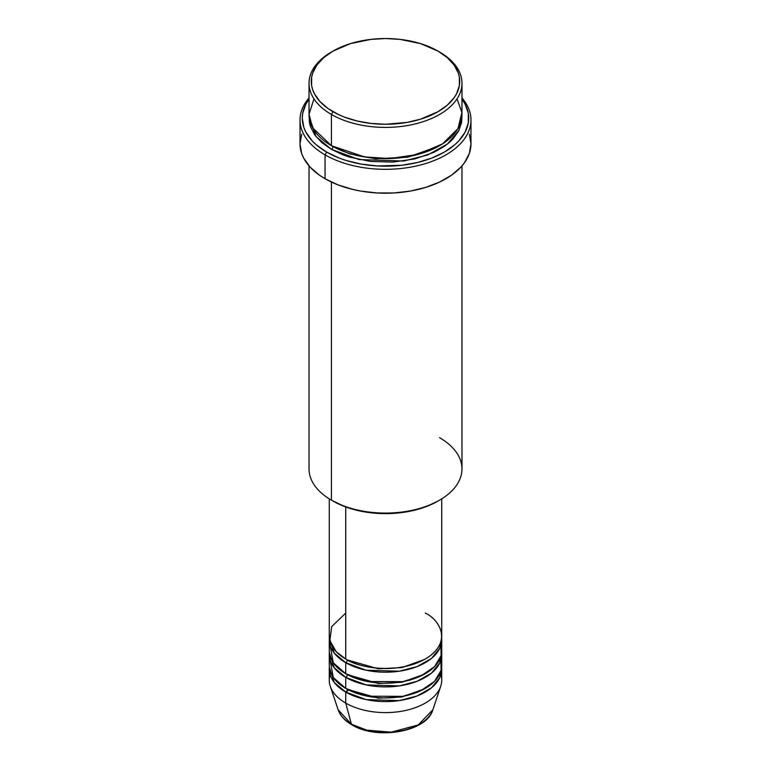 <?xml version="1.0" encoding="UTF-8"?>
<svg xmlns="http://www.w3.org/2000/svg" width="771" height="771" viewBox="0 0 771 771"><rect width="100%" height="100%" fill="white"/><g stroke="black" fill="none" stroke-linecap="round" stroke-linejoin="round"><path stroke-width="1.16" d="M440.916 674.625A56.235 32.469 180 0 1 440.713 686.286L432.868 709.763L418.21 724.962L391.167 732.151L366.717 730.147L351.383 724.181A2.246 1.301 120 0 0 351.807 724.779A2.246 1.301 -60 0 1 351.383 724.181A48.245 27.852 0 0 0 399.638 731.12A48.245 27.852 0 0 0 432.868 709.763C426.903 731.958 376.817 740.42 351.798 724.769C344.791 720.712 340.233 715.71 338.132 709.763A48.245 27.852 0 0 0 351.383 724.181L345.736 703.094L351.383 724.181L338.132 709.763L330.287 686.286A56.235 32.469 180 0 1 330.084 674.625M345.736 613.099L331.703 626.611L329.834 640.653L336.195 651.668L345.736 659.022A56.235 32.469 0 0 0 407.021 666.057A56.235 32.469 0 0 0 441.735 636.065L441.735 498.856M441.735 639.737A56.235 32.469 180 0 0 441.648 637.896L439.788 648.209L431.461 658.444L417.053 666.607L399.224 671.223L366.196 670.23L345.736 662.694A2.246 1.301 120 0 0 347.326 659.937L346.545 659.475L347.326 659.937A2.246 1.301 -60 0 1 345.736 662.694L334.238 653.076L329.352 637.896A56.235 32.469 180 0 0 329.265 639.737L329.265 650.753A56.235 32.469 0 0 0 345.736 673.709A56.235 32.469 0 0 0 407.021 680.745A56.235 32.469 0 0 0 441.735 650.753L441.735 639.737A56.235 32.469 180 0 1 407.021 669.729A56.235 32.469 180 0 1 345.736 662.694L345.736 673.709L345.736 662.694A56.235 32.469 180 0 1 329.265 639.737M330.084 645.24L333.265 662.781L345.736 673.709L367.526 681.516L402.79 681.651L420.995 675.936L434.574 666.607L441.099 655.639L440.916 645.24M441.735 654.425A56.235 32.469 180 0 0 441.648 652.594L439.788 662.896L431.461 673.141L417.053 681.304L399.224 685.911L366.196 684.918L345.736 677.381A2.246 1.301 120 0 0 347.326 674.625L346.545 674.172L347.326 674.625A2.246 1.301 -60 0 1 345.736 677.381L334.238 667.773L329.352 652.594A56.235 32.469 180 0 0 329.265 654.425L329.265 665.45A56.235 32.469 0 0 0 345.736 688.407A56.235 32.469 0 0 0 407.021 695.442A56.235 32.469 0 0 0 441.735 665.45L441.735 654.425A56.235 32.469 180 0 1 407.021 684.426A56.235 32.469 180 0 1 345.736 677.381L345.736 688.407L345.736 677.381A56.235 32.469 180 0 1 329.265 654.425M330.084 659.937L333.265 677.478L345.736 688.407L367.526 696.213L402.79 696.338L420.995 690.633L434.574 681.294L441.099 670.327L440.916 659.937M441.735 669.122A56.235 32.469 180 0 0 441.648 667.281L439.788 677.593L431.461 687.828L417.053 695.991L399.224 700.608L366.196 699.615L345.736 692.079A2.246 1.301 120 0 0 347.326 689.322L346.545 688.86L347.326 689.322A2.246 1.301 -60 0 1 345.736 692.079L334.238 682.46L329.352 667.281A56.235 32.469 180 0 0 329.265 669.122L329.265 680.138A56.235 32.469 0 0 0 345.736 703.094A56.235 32.469 0 0 0 407.021 710.13A56.235 32.469 0 0 0 441.735 680.138L441.735 669.122A56.235 32.469 180 0 1 407.021 699.114A56.235 32.469 180 0 1 345.736 692.079L345.736 703.094L345.736 692.079A56.235 32.469 180 0 1 329.265 669.122M313.961 98.852L309.026 114.253L312.592 127.793L331.424 145.69L331.424 114.465L333.014 111.708A74.228 42.858 180 0 1 333.014 51.098A74.228 42.858 180 0 1 437.986 51.098L420.494 43.61L399.985 39.369L385.5 38.55L371.015 39.369L350.506 43.61L333.014 51.098L323.781 57.594L316.92 65.005L312.698 73.043L311.629 77.206L311.629 85.61L312.698 89.764L314.472 93.85L320.032 101.608L328.118 108.595L338.411 114.532L344.261 117.038L357.098 120.999L371.015 123.437L385.5 124.266L407.049 122.416L420.494 119.197L437.986 111.708L447.219 105.213L454.08 97.801L456.528 93.85L459.371 85.61L459.371 77.206L458.302 73.043L454.08 65.005L447.219 57.594L437.986 51.098A74.228 42.858 180 0 1 437.986 111.708A74.228 42.858 180 0 1 333.014 111.708L331.424 114.465A76.474 44.159 0 0 0 439.576 114.465A76.474 44.159 0 0 0 439.576 52.023L439.576 52.023A76.474 44.159 180 0 1 461.974 83.239A76.474 44.159 180 0 1 414.769 124.035A76.474 44.159 180 0 1 331.424 114.465L331.424 145.69A76.474 44.159 0 0 0 414.769 155.26A76.474 44.159 0 0 0 461.974 114.465L461.974 83.239M439.576 437.706A76.474 44.159 180 0 1 439.576 500.148A76.474 44.159 180 0 1 331.424 500.148L333.014 501.073A74.228 42.858 0 0 0 437.986 501.073L426.739 506.402L413.902 510.363L399.985 512.802L385.5 513.621L371.015 512.802L357.098 510.363L344.261 506.402L331.424 500.148A76.474 44.159 0 0 0 414.769 509.727A76.474 44.159 0 0 0 461.974 468.932L461.974 165.89M325.063 154.865A85.475 49.354 0 0 0 435.451 160.021A85.475 49.354 0 0 0 461.974 97.936A85.475 49.354 180 0 1 470.975 119.977A85.475 49.354 180 0 1 418.21 165.563A85.475 49.354 180 0 1 325.063 154.865L325.063 178.747A85.475 49.354 0 0 0 418.21 189.444A85.475 49.354 0 0 0 470.975 143.849L469.337 153.477L464.47 162.739L460.885 167.114L451.575 175.162L439.721 181.995L425.794 187.372L410.317 191.073L393.875 192.962L377.125 192.962L360.683 191.073L352.79 189.444L338.016 184.886L325.063 178.747L325.063 154.865A85.475 49.354 180 0 1 300.025 119.977A85.475 49.354 180 0 1 309.026 97.936A85.475 49.354 0 0 0 325.063 154.865L326.653 152.118L325.063 154.865M461.974 99.189A83.229 48.053 180 0 1 432.174 157.92A83.229 48.053 180 0 1 326.653 152.118L339.259 158.094L346.266 160.513L361.339 164.117L377.347 165.958L401.739 165.264L417.352 162.527L431.741 158.094L444.347 152.118L454.697 144.832L458.899 140.785L465.144 132.082L468.325 122.849L468.325 113.424L465.144 104.191L461.974 99.189M333.014 146.606L332.224 146.143L333.014 146.606A2.246 1.301 -60 0 1 331.424 149.362L315.965 136.515L309.084 116.305L309.393 122.464L310.491 126.752L314.847 135.031L321.912 142.664L331.424 149.362A2.246 1.301 120 0 0 333.014 146.606L349.967 153.93L375.448 158.759L407.869 157.168L438.776 146.143L407.869 157.168L375.448 158.759L349.967 153.93L333.014 146.606M345.736 506.952L345.736 659.022L345.736 506.952M331.424 182.072L331.424 500.148L331.424 182.072M440.713 686.286A56.235 32.469 180 0 1 401.98 711.18A56.235 32.469 180 0 1 345.736 703.094A56.235 32.469 180 0 1 330.287 686.286M367.873 730.426L376.508 731.939L385.5 732.45L394.492 731.939L403.127 730.426M333.014 51.098L331.424 52.023A76.474 44.159 0 0 0 331.424 114.465A76.474 44.159 180 0 1 309.026 83.239A76.474 44.159 180 0 1 332.224 51.561M309.026 83.239L309.026 114.465A76.474 44.159 0 0 0 331.424 145.69L364.471 156.918L389.634 158.556L417.718 154.508L442.583 143.849L457.974 128.564L461.906 112.537L457.039 98.852M309.026 99.189L305.856 104.191L302.675 113.424L302.271 118.136L303.87 127.514L305.856 132.082L312.101 140.785L316.303 144.832L326.653 152.118A83.229 48.053 180 0 1 309.026 99.189M461.916 116.305L461.607 122.464L458.687 130.954L452.943 138.953L449.088 142.664L444.616 146.153L434.015 152.273L414.769 158.932L392.998 162.083L370.581 161.447L349.446 157.082L343.008 154.855L331.424 149.362L359.016 159.558L403.551 161.043L427.703 154.961L447.411 144.061L459.024 130.28L461.916 116.305M300.025 119.977L300.025 143.849A85.475 49.354 0 0 0 325.063 178.747L319.425 175.162L310.115 167.114L303.707 158.18L301.663 153.477L300.025 143.849L301.663 134.221M469.337 134.221L470.975 143.849L470.975 119.977M309.026 165.89L309.026 468.932A76.474 44.159 0 0 0 331.424 500.148L331.424 500.148M329.265 498.856L329.265 636.065A56.235 32.469 0 0 0 345.736 659.022C355.768 666.655 395.292 675.695 425.264 659.022C454.148 641.713 438.497 618.891 425.264 613.099M347.326 689.322L378.31 698.169L401.97 696.965L424.455 688.86L401.97 696.965L378.31 698.169L347.326 689.322M347.326 674.625L378.31 683.482L401.97 682.268L424.455 674.172L401.97 682.268L378.31 683.482L347.326 674.625M347.326 659.937L378.31 668.785L401.97 667.58L424.455 659.475L401.97 667.58L378.31 668.785L347.326 659.937M348.521 689.987L345.957 692.204M409.141 680.215L409.786 680.427M439.576 52.023L437.986 51.098M439.576 500.148L437.986 501.073M315.358 132.063L314.202 134.115"/></g></svg>

